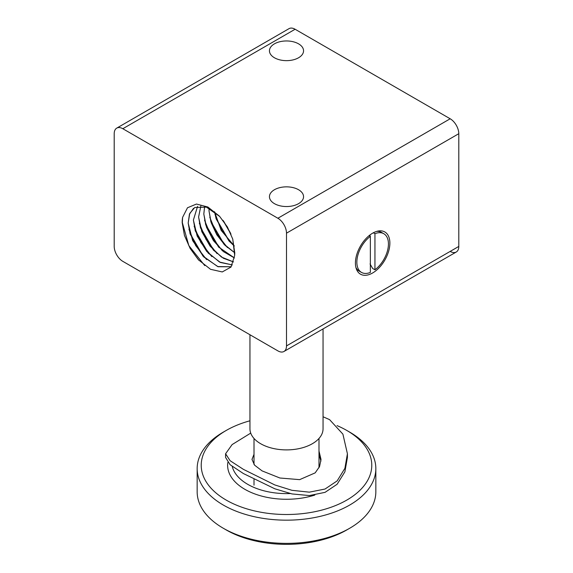 <?xml version="1.0" encoding="UTF-8"?>
<svg xmlns="http://www.w3.org/2000/svg" width="573" height="573" viewBox="0 0 573 573"><rect width="100%" height="100%" fill="white"/><g stroke="black" fill="none" stroke-linecap="round" stroke-linejoin="round"><path stroke-width="0.86" d="M274.438 43.842A17.054 9.848 180 0 1 293.025 41.707A17.054 9.848 180 0 1 303.554 50.804A17.054 9.848 180 0 1 298.562 57.766A17.054 9.848 180 0 1 279.975 59.9A17.054 9.848 180 0 1 269.446 50.804A17.054 9.848 180 0 1 274.438 43.842M274.438 189.735A17.054 9.848 180 0 1 293.025 187.6A17.054 9.848 180 0 1 303.554 196.697A17.054 9.848 180 0 1 298.562 203.659A17.054 9.848 180 0 1 279.975 205.793A17.054 9.848 180 0 1 269.446 196.697A17.054 9.848 180 0 1 274.438 189.735M355.418 263.014A24.367 14.067 -60 0 1 366.054 238.49A24.367 14.067 -60 0 1 384.827 231.965A24.367 14.067 -60 0 1 389.876 243.117A24.367 14.067 -60 0 1 379.24 267.641A24.367 14.067 -60 0 1 360.46 274.166A24.367 14.067 -60 0 1 355.418 263.014M373.352 232.781L374.943 233.698A22.333 12.893 -60 0 1 383.81 233.72A22.333 12.893 -60 0 1 388.437 243.948A22.333 12.893 -60 0 1 374.943 269.783L372.643 268.458L370.058 263.938M361.477 272.404A22.333 12.893 -60 0 1 356.85 262.183A22.333 12.893 -60 0 1 370.351 236.348L370.351 272.433A22.333 12.893 -60 0 1 361.477 272.404L359.178 271.079A22.333 12.893 -60 0 1 355.912 267.476M249.95 334.754L249.95 428.797A36.55 21.101 0 0 0 260.658 443.717A36.55 21.101 0 0 0 300.488 448.294A36.55 21.101 0 0 0 323.05 428.797L323.05 328.923M286.5 233.168L458.794 133.695A12.183 7.034 -120 0 0 456.266 125.208A12.183 7.034 -120 0 0 450.177 118.776L295.116 29.252A12.183 7.034 -120 0 0 289.021 28.65L116.734 128.123A12.183 7.034 60 0 1 122.823 128.724L277.884 218.249A12.183 7.034 60 0 1 283.979 224.68A12.183 7.034 60 0 1 286.5 233.168L286.5 345.906A12.183 7.034 60 0 1 283.979 351.478L456.266 252.013A12.183 7.034 -120 0 0 458.794 246.433L286.5 345.906M450.177 251.404A12.183 7.034 -120 0 0 456.266 252.013L283.979 351.478A12.183 7.034 60 0 1 277.884 350.877L122.823 261.352A12.183 7.034 60 0 1 116.734 254.921A12.183 7.034 60 0 1 114.206 246.433L114.206 133.695A12.183 7.034 60 0 1 116.734 128.123L289.021 28.65M234.651 255.164A34.803 20.091 60 0 1 234.615 255.673L230.983 267.068L222.267 271.946L210.549 269.303L198.473 259.841L190.136 248.446L184.456 235.496L182.185 222.682A39.501 22.805 60 0 1 182.601 217.36L187.5 207.755L196.475 204.045L207.863 207.018L219.473 216.186L227.381 226.937L232.767 239.149L234.651 255.164L234.794 252.98L232.702 238.955M219.767 216.508L206.423 207.125L194.734 207.505L189.727 213.457L188.18 223.055L190.129 233.977L202.928 256.016L217.661 266.56L231.213 266.76L218.12 266.746L203.766 256.926L192.635 240.574L188.18 223.055L189.427 214.245L193.531 208.314M197.556 206.373L193.388 220.053L197.162 236.019L206.71 251.44L219.559 262.062L232.337 264.934M197.563 206.373L193.402 220.039L195.336 230.962L208.142 253.022L220.369 262.455L232.344 264.919M200.829 206.029L198.595 217.045L201.818 231.657L210.04 246.125L221.465 257.069L233.562 261.94L223.37 258.251L213.349 250.014L200.536 227.947L198.609 217.031L200.837 206.029M204.611 206.566L203.802 214.037L206.502 227.259L213.428 240.624L223.341 251.561L234.421 257.957M204.625 206.574L203.823 214.03L205.75 224.953L218.549 246.999L234.421 257.936M210.864 221.644L209.03 211.022L209.073 208.257L209.016 211.029L211.201 222.754L216.823 234.83L225.089 245.394L234.794 252.829M210.957 221.944L223.771 243.998L234.794 252.815M214.553 211.738L216.164 218.922L228.978 240.989L234.328 245.989L221.178 230.382L214.531 211.724M222.947 220.311L230.962 234.178M222.911 220.268L230.991 234.235M223.749 221.379L230.439 232.946M223.298 220.77L230.74 233.648M214.982 214.281L221.694 230.496L232.667 244.592M215.928 218.141L229.529 241.577M209.768 217.274L216.472 233.49L227.438 247.586M210.706 221.114L224.329 244.592M204.547 220.24L211.251 236.47L222.224 250.58M205.506 224.129L219.144 247.622M199.34 223.241L206.036 239.471L217.009 253.588M200.306 227.166L213.93 250.623M194.14 226.285L200.837 242.494L211.795 256.589M195.099 230.196L208.687 253.595M188.932 229.307L195.637 245.523L206.602 259.612M189.892 233.211L203.472 256.597M182.601 217.36L182.329 222.596L188.846 245.645L204.754 265.607M184.406 235.345L190.172 248.41L198.731 260.113M458.794 133.695L458.794 246.433M370.351 236.348L369.112 235.632M374.943 233.698L374.943 269.783M370.058 234.887L370.058 236.183M376.762 231.37A22.333 12.893 -60 0 1 381.518 232.394L383.81 233.72M337.067 425.624A85.277 49.235 180 0 1 346.801 430.459L349.673 432.114A89.338 51.577 0 0 1 375.838 468.585L375.838 491.799A89.338 51.577 180 0 1 349.673 528.27A89.338 51.577 180 0 1 223.327 528.27L223.327 528.27A89.338 51.577 180 0 1 197.162 491.799L197.162 468.585A89.338 51.577 0 0 0 223.327 505.064A89.338 51.577 0 0 0 320.687 516.244A89.338 51.577 0 0 0 375.838 468.585M349.673 432.114L346.801 430.459A85.277 49.235 180 0 1 346.801 500.086A85.277 49.235 180 0 1 226.199 500.086A85.277 49.235 180 0 1 226.199 430.459A85.277 49.235 180 0 1 249.95 420.79M226.199 430.459L223.327 432.114A89.338 51.577 0 0 0 197.162 468.585M226.199 529.932L223.327 528.27L226.199 529.932A85.277 49.235 0 0 0 346.801 529.932L349.673 528.27M290.196 493.539A54.822 31.651 180 0 1 247.737 484.335A54.822 31.651 180 0 1 232.223 466.415M227.818 462.483A58.883 33.993 0 0 0 244.864 489.313A58.883 33.993 0 0 0 314.821 495.079M347.417 453.766L347.417 457.44L344.889 471.823L337.139 484.249L325.063 492.343L309.377 495.566L292.001 493.933L274.825 488.79L243.425 473.563L230.102 464.724L225.583 457.44L225.583 453.766L230.095 460.699L243.425 469.366L274.804 484.937L291.951 490.316L309.313 492.157L325.034 489.034L337.146 480.905L344.896 468.342L347.417 453.766L342.905 434.148L329.575 419.629L323.05 416.764M250.723 433.109L232.115 444.584L225.583 453.766M318.989 451.03L321.016 459.424L319.562 466.551L315.171 472.868L299.65 479.644L279.889 478.004L262.09 470.891L254.591 465.176L251.984 459.424L254.011 454.31M320.937 461.136L318.989 454.525M122.823 128.724L295.116 29.252M450.177 118.776L277.884 218.249M254.011 438.467L254.011 464.495M254.011 479.35L254.011 485.166M198.91 260.314L198.473 259.841M318.989 438.467L318.989 467.776"/></g></svg>
